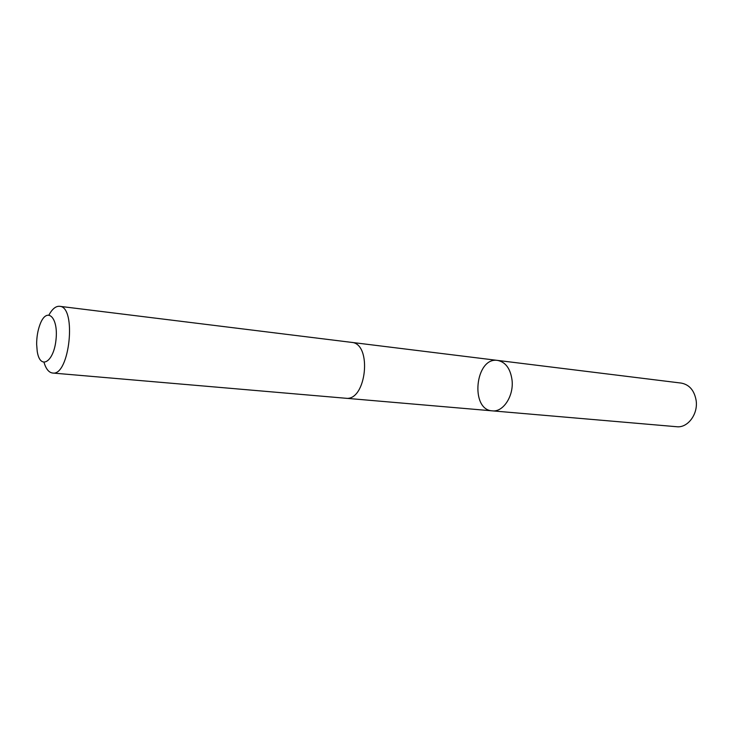 <?xml version="1.0" encoding="UTF-8"?>
<svg xmlns="http://www.w3.org/2000/svg" width="733" height="733" viewBox="0 0 733 733"><rect width="100%" height="100%" fill="white"/><g stroke="black" fill="none" stroke-linecap="round" stroke-linejoin="round"><path stroke-width="1.1" d="M512.046 380.125C513.943 395.921 503.205 412.349 492.338 410.856C469.725 409.921 475.305 356.641 497.625 360.416C505.605 362.047 510.415 368.617 512.046 380.125C513.943 395.921 503.205 412.349 492.338 410.856L676.706 426.725C687.728 428.145 698.274 414.09 696.13 400.41C694.316 390.423 689.359 384.651 681.278 383.093L497.625 360.416C505.605 362.047 510.415 368.617 512.046 380.125M44.044 362.514C46.042 369.029 48.891 372.538 52.593 373.024L345.619 398.239C366.436 401.629 372.538 343.346 351.464 342.357L59.584 306.302C55.864 306.018 52.345 308.859 49.038 314.814M52.593 373.024C69.626 376.45 76.947 306.486 59.584 306.302M36.65 344.327L37.2 351.153C39.921 370.376 53.756 362.578 56.01 339.654C58.558 316.766 46.637 306.275 39.985 324.508C37.75 330.537 36.641 337.143 36.65 344.327M346.003 398.266L492.338 410.856M351.858 342.412L497.625 360.416"/></g></svg>
